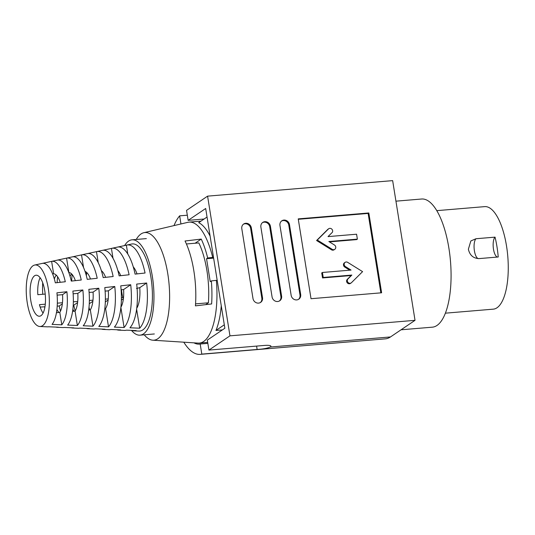 <?xml version="1.0" encoding="UTF-8"?>
<svg xmlns="http://www.w3.org/2000/svg" width="535" height="535" viewBox="0 0 535 535"><rect width="100%" height="100%" fill="white"/><g stroke="black" fill="none" stroke-linecap="round" stroke-linejoin="round"><path stroke-width="0.8" d="M479.153 258.592C473.381 258.432 469.784 255.309 468.372 249.23L470.847 240.951L475.969 238.737L495.049 237.139A51.44 18.845 85.2 0 1 498.232 256.994L479.153 258.592M445.374 313.176L493.297 309.156A51.44 18.845 -94.8 0 0 496.988 307.786A51.44 18.845 -94.8 0 0 507.247 251.142A51.44 18.845 -94.8 0 0 484.703 206.63L436.781 210.65M495.049 237.139A10.285 3.772 -94.8 0 0 493.337 248.166A10.285 3.772 -94.8 0 0 497.463 257.061M136.244 239.459A54.015 19.788 85.2 0 1 143.815 232.712A54.015 19.788 85.2 0 1 167.803 273.907A54.015 19.788 85.2 0 1 152.829 340.2A54.015 19.788 85.2 0 1 144.236 334.803M217.177 280.28L216.361 280.347A60.702 22.243 85.2 0 1 199.301 343.095A60.702 22.243 85.2 0 1 198.09 343.109L152.829 340.2M216.361 280.347L211.345 280.915A59.987 21.982 85.2 0 1 211.633 303.947L195.422 305.866A57.713 21.146 -94.8 0 0 193.864 270.971A57.713 21.146 -94.8 0 0 185.036 241.004L201.24 239.085A59.987 21.982 85.2 0 1 207.667 257.964L213.498 257.328M221.256 305.759A60.702 22.243 85.2 0 1 215.966 330.449L222.386 329.914M143.815 232.712L187.959 222.306A60.702 22.243 85.2 0 1 189.163 222.119A60.702 22.243 85.2 0 1 212.683 257.395M210.095 236.082A60.702 22.243 -94.8 0 0 198.706 222.68L207.045 217.036M215.966 330.449L224.305 324.805M213.625 258.124L206.557 258.713L210.235 281.664L211.345 280.915M206.557 258.713L207.667 257.964M195.108 243.238L201.24 239.085M116.844 329.741A41.101 15.06 -94.8 0 0 118.723 330.135L124.494 330.403A41.85 15.334 -94.8 0 0 126.434 330.155L136.164 330.576A43.101 15.789 -94.8 0 1 134.118 330.851L138.926 331.071A43.723 16.023 85.2 0 0 142.832 329.894A43.723 16.023 85.2 0 0 151.425 280.714A43.723 16.023 85.2 0 0 131.63 244.027L126.922 245.043A43.101 15.789 -94.8 0 0 126.374 245.19L117.994 247.003M132.051 330.403A43.101 15.789 -94.8 0 0 134.118 330.851M40.152 307.063L44.606 306.816A33.11 12.131 -94.8 0 0 44.8 307.658M39.824 326.49A30.863 11.309 85.2 0 1 26.75 299.045A30.863 11.309 85.2 0 1 32.989 265.788A30.863 11.309 85.2 0 1 34.668 265.046A30.863 11.309 85.2 0 1 48.645 290.94A30.863 11.309 85.2 0 1 42.579 325.661A30.863 11.309 85.2 0 1 39.824 326.49L47.521 326.845A31.866 11.676 -94.8 0 0 48.551 326.771L58.288 327.193A33.11 12.131 -94.8 0 1 57.145 327.293L62.916 327.554A33.859 12.405 -94.8 0 0 64.126 327.453L73.863 327.875A35.109 12.867 -94.8 0 1 72.539 328.002L78.311 328.269A35.858 13.141 -94.8 0 0 79.702 328.129L89.439 328.557A37.109 13.596 -94.8 0 1 87.934 328.711L93.705 328.978A37.858 13.87 -94.8 0 0 95.277 328.811L105.014 329.232A39.108 14.325 -94.8 0 1 103.329 329.426L109.1 329.694A39.858 14.599 -94.8 0 0 110.859 329.48L120.589 329.901A41.101 15.06 -94.8 0 1 118.723 330.135M56.001 327.092A33.11 12.131 -94.8 0 0 57.145 327.293M57.198 306.114L59.184 306.007A35.109 12.867 -94.8 0 0 60.495 311.123M71.215 327.761A35.109 12.867 -94.8 0 0 72.539 328.002M73.221 305.217L73.756 305.191A37.109 13.596 -94.8 0 0 75.214 310.902M86.423 328.423A37.109 13.596 -94.8 0 0 87.934 328.711M89.011 307.311A39.108 14.325 -94.8 0 0 89.706 309.912M101.63 329.085A39.108 14.325 -94.8 0 0 103.329 329.426M42.713 282.788A33.11 12.131 -94.8 0 0 42.787 294.27M57.613 276.755A35.109 12.867 -94.8 0 0 57.145 282.64M72.165 274.522A37.109 13.596 -94.8 0 0 71.65 281.056M86.617 273.084A39.108 14.325 -94.8 0 0 86.369 275.766M124.608 245.572A47.842 17.528 85.2 0 1 128.607 241.084A47.842 17.528 85.2 0 1 132.045 239.814A47.842 17.528 85.2 0 1 153.017 281.203A47.842 17.528 85.2 0 1 143.474 333.887A47.842 17.528 85.2 0 1 140.036 335.157A47.842 17.528 85.2 0 1 131.463 330.376M133.262 266.865A23.145 8.48 85.2 0 1 137.027 273.9M136.478 288.479L139.762 287.669A23.145 8.48 85.2 0 1 136.733 308.28M121.104 289.769L123.598 289.555A20.577 7.537 85.2 0 1 120.917 307.21M105.107 291.107L108.337 290.839A20.577 7.537 85.2 0 1 105.596 308.581L108.518 326.858A39.108 14.325 -94.8 0 0 114.757 286.492L104.786 287.583A37.858 13.87 -94.8 0 1 98.788 326.437L108.518 326.858M104.813 308.648L105.596 308.581M89.118 292.451L93.07 292.117A20.577 7.537 85.2 0 1 90.328 309.859L92.943 326.183A37.109 13.596 -94.8 0 0 98.808 288.238L88.837 289.328A35.858 13.141 -94.8 0 1 83.213 325.755L92.943 326.183M88.71 309.999L90.328 309.859M73.121 293.789L77.809 293.394A20.577 7.537 85.2 0 1 75.067 311.143L77.368 325.501A35.109 12.867 -94.8 0 0 82.851 289.983L72.887 291.073A33.859 12.405 -94.8 0 1 67.631 325.079L77.368 325.501M72.586 311.35L75.067 311.143M57.131 295.133L62.548 294.678A20.577 7.537 85.2 0 1 59.806 312.42L61.792 324.825A33.11 12.131 -94.8 0 0 66.902 291.729L56.931 292.819A31.866 11.676 -94.8 0 1 52.056 324.397L61.792 324.825M56.436 312.701L59.806 312.42M52.59 273.86L53.614 273.773A20.577 7.537 85.2 0 1 60.228 282.306M68.788 272.502L68.875 272.496A20.577 7.537 85.2 0 1 75.361 280.648M85.045 271.399A20.577 7.537 85.2 0 1 90.489 278.989M101.396 270.717A20.577 7.537 85.2 0 1 105.616 277.337M117.84 270.556A20.577 7.537 85.2 0 1 120.729 275.685M34.588 275.766A20.577 7.537 85.2 0 1 36.066 275.217A20.577 7.537 85.2 0 1 45.087 293.019A20.577 7.537 85.2 0 1 40.981 315.677A20.577 7.537 85.2 0 1 39.503 316.225A20.577 7.537 85.2 0 1 30.488 298.423A20.577 7.537 85.2 0 1 34.588 275.766M121.398 297.794L122.896 297.667A20.577 7.537 85.2 0 1 121.472 289.736M43.081 313.062A20.577 7.537 85.2 0 1 39.429 304.669L45.288 304.174M57.325 303.164L62.461 302.736M58.917 312.493A20.577 7.537 85.2 0 1 56.904 309.417M73.349 301.82L77.722 301.459M74.184 311.216A20.577 7.537 85.2 0 1 72.854 309.37M89.365 300.483L92.983 300.175M89.445 309.932A20.577 7.537 85.2 0 1 88.817 309.15M105.382 299.139L108.251 298.898M45.201 294.069L37.831 294.691A20.577 7.537 85.2 0 1 40.118 277.739M54.363 279.036A20.577 7.537 85.2 0 1 55.834 275.665L56.717 275.592M70.092 276.428A20.577 7.537 85.2 0 1 71.095 274.388L71.978 274.315M85.867 273.987A20.577 7.537 85.2 0 1 86.356 273.104L87.245 273.031M101.724 271.82L102.506 271.753M123.491 297.834L122.896 297.667M186.407 243.967L198.819 242.923A54.015 19.788 85.2 0 1 208.409 302.797L205.667 304.656M34.668 265.046L57.265 260.15A33.859 12.405 -94.8 0 1 71.289 281.096L81.253 280.006A35.109 12.867 -94.8 0 0 66.674 258.104L72.325 256.88A35.858 13.141 -94.8 0 1 87.238 279.35L97.21 278.26A37.109 13.596 -94.8 0 0 81.741 254.841L87.386 253.617A37.858 13.87 -94.8 0 1 103.188 277.605L113.159 276.515A39.108 14.325 -94.8 0 0 96.802 251.577L102.446 250.353A39.858 14.599 -94.8 0 1 119.138 275.859L129.109 274.769A41.101 15.06 -94.8 0 0 111.862 248.314L117.513 247.09A41.85 15.334 -94.8 0 1 135.087 274.114L145.059 273.024A43.101 15.789 -94.8 0 0 126.922 245.043M111.862 248.314A41.101 15.06 -94.8 0 0 111.427 248.427L102.82 250.286M96.802 251.577A39.108 14.325 -94.8 0 0 96.474 251.657L87.131 253.677M72.325 256.88A35.858 13.141 -94.8 0 0 72.185 256.914L81.527 254.894L83.547 267.52M57.265 260.15A33.859 12.405 -94.8 0 0 57.232 260.157L66.574 258.131L68.875 272.496M55.332 282.841L65.303 281.751A33.11 12.131 -94.8 0 0 51.627 261.368L42.285 263.394A31.866 11.676 -94.8 0 1 55.332 282.841M129.938 327.781L139.675 328.202A43.101 15.789 -94.8 0 0 146.657 283.002L136.686 284.092A41.85 15.334 -94.8 0 1 129.938 327.781M114.363 327.112L124.1 327.534A41.101 15.06 -94.8 0 0 130.707 284.747L120.736 285.837A39.858 14.599 -94.8 0 1 114.363 327.112M195.563 303.873L208.409 302.797M123.391 298.751L121.365 300.122M44.993 306.555L44.606 306.816M62.334 303.867L59.184 306.007M77.602 302.589L73.756 305.191M92.863 301.312L89.271 303.74M108.123 300.028L105.321 301.927M66.902 291.729L62.548 294.678M82.851 289.983L77.809 293.394M98.808 288.238L93.07 292.117M114.757 286.492L108.337 290.839M130.707 284.747L123.598 289.555M120.883 307.478L124.1 327.534M146.657 283.002L139.762 287.669M136.619 309.143L139.675 328.202M51.627 261.368L53.614 273.773M96.474 251.657L98.246 262.718M111.427 248.427L113.005 258.265M126.374 245.19L127.791 254.045M328.724 228.733L328.022 229.207A2.615 2.387 55.9 0 0 327.708 229.468L316.586 240.516L331.473 249.785A2.615 2.387 55.9 0 0 334.074 249.798L334.776 249.323A2.615 2.387 55.9 0 0 334.442 245.003L328.858 241.526L357.373 239.132L356.584 234.216L328.015 236.61L332.355 232.304A2.615 2.387 55.9 0 0 328.41 228.993L317.288 240.041L332.175 249.31A2.615 2.387 55.9 0 0 334.776 249.323M322.431 272.475L321.729 272.95L322.531 277.939L351.147 275.538L347.255 279.404A2.575 2.347 55.9 0 0 350.452 283.41L351.154 282.935A2.575 2.347 55.9 0 0 351.462 282.681L362.583 271.633L347.69 262.364A2.575 2.347 55.9 0 0 345.135 262.351A2.575 2.347 55.9 0 0 345.47 266.597L351.054 270.075L322.431 272.475L323.234 277.464L351.849 275.064L347.957 278.929A2.575 2.347 55.9 0 0 351.154 282.935M258.559 303.111A5.143 4.688 55.9 0 0 260.639 302.382A5.143 4.688 55.9 0 0 262.524 297.721L251.336 227.87A5.143 4.688 55.9 0 0 243.686 224.011A5.143 4.688 55.9 0 0 241.8 228.672L252.988 298.523A5.143 4.688 55.9 0 0 258.559 303.111M260.277 302.603A5.143 4.688 55.9 0 0 261.829 298.196L250.634 228.345A5.143 4.688 55.9 0 0 243.345 224.265M277.638 301.513A5.143 4.688 55.9 0 0 279.718 300.784A5.143 4.688 55.9 0 0 281.604 296.123L270.416 226.272A5.143 4.688 55.9 0 0 262.765 222.413A5.143 4.688 55.9 0 0 260.879 227.067L272.068 296.925A5.143 4.688 55.9 0 0 277.638 301.513M279.357 301.004A5.143 4.688 55.9 0 0 280.902 296.597L269.714 226.746A5.143 4.688 55.9 0 0 262.424 222.667M296.711 299.914A5.143 4.688 55.9 0 0 298.798 299.185A5.143 4.688 55.9 0 0 300.683 294.524L289.495 224.673A5.143 4.688 55.9 0 0 281.845 220.808A5.143 4.688 55.9 0 0 279.959 225.469L291.147 295.32A5.143 4.688 55.9 0 0 296.711 299.914M298.436 299.399A5.143 4.688 55.9 0 0 299.981 294.999L288.793 225.148A5.143 4.688 55.9 0 0 281.504 221.062M395.94 201.167L421.62 199.013A64.3 23.56 85.2 0 1 449.808 254.647A64.3 23.56 85.2 0 1 436.981 325.461A64.3 23.56 85.2 0 1 432.367 327.173L401.043 329.794M174.009 225.596A72.018 26.389 85.2 0 1 179.653 215.846L180.95 223.958M207.854 343.37L200.184 344.012L201.802 354.116A72.018 26.389 85.2 0 1 200.25 354.371A72.018 26.389 85.2 0 1 183.786 342.186M200.184 344.012A61.732 22.617 85.2 0 1 199.388 344.119A61.732 22.617 85.2 0 1 193.944 342.841M188.146 220.36L205.681 208.496L224.861 328.243L207.326 340.106L208.924 350.084L229.963 335.846L207.587 196.144L186.548 210.382L188.146 220.36L204.109 219.022M207.587 196.144L392.65 180.629L415.026 320.331L390.483 336.943A72.018 26.389 85.2 0 1 385.314 338.856L200.25 354.371M311.022 298.711L381.615 292.792L368.829 212.963L298.236 218.882L311.022 298.711M415.026 320.331L229.963 335.846M390.483 336.943L270.289 347.021A10.285 1.926 170.9 0 0 270.911 346.192A10.285 1.926 170.9 0 0 264.257 345.449L208.924 350.084M270.289 347.021C267.56 348.272 263.173 349.087 257.128 349.475L201.802 354.116M179.653 215.846L187.324 215.204M380.846 292.859L368.127 213.438L298.303 219.29M368.127 213.438L368.829 212.963M329.446 241.894L356.671 239.606L357.373 239.132M345.135 262.351L344.433 262.825A2.575 2.347 55.9 0 0 344.767 267.072L349.763 270.182M351.147 275.538L351.849 275.064M322.531 277.939L323.234 277.464M316.586 240.516L317.288 240.041M475.969 238.737A10.285 3.772 -94.8 0 0 474.405 250.801A10.285 3.772 -94.8 0 0 478.236 258.626M331.473 249.785L332.175 249.31M347.255 279.404L347.957 278.929M261.829 298.196L262.524 297.721M280.902 296.597L281.604 296.123M299.981 294.999L300.683 294.524M256.586 346.091L257.128 349.475M288.793 225.148L289.495 224.673M269.714 226.746L270.416 226.272M250.634 228.345L251.336 227.87M344.767 267.072L345.47 266.597M327.708 229.468L328.41 228.993M199.301 343.095L207.694 342.393M189.163 222.119L200.999 221.122M140.036 335.157L154.347 333.96M132.045 239.814L146.356 238.61"/></g></svg>
